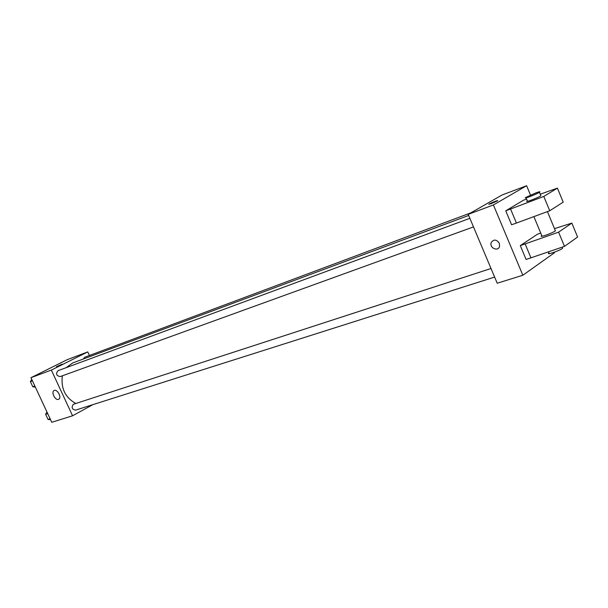 <?xml version="1.0" encoding="UTF-8"?>
<svg xmlns="http://www.w3.org/2000/svg" width="608" height="608" viewBox="0 0 608 608"><rect width="100%" height="100%" fill="white"/><g stroke="black" fill="none" stroke-linecap="round" stroke-linejoin="round"><path stroke-width="0.91" d="M92.811 404.67L72.572 415.788L51.764 422.286L30.97 377.69L67.184 359.693L87.78 351.895L89.437 355.49M468.662 215.46L72.603 363.006L66.181 367.658M62.35 375.805C60.815 388.428 65.292 397.647 75.802 403.461M72.572 415.788L51.353 370.074L87.78 351.895M469.862 218.318L57.996 370.69C55.594 373.798 56.324 375.774 60.177 376.595L473.488 226.913M470.797 212.876L84.732 357.246L83.326 359.016M494.631 277.081L75.567 410.142C71.987 409.397 71.235 407.451 73.317 404.305L491.013 268.5M51.353 370.074L30.97 377.69M58.467 399.357C55.282 400.687 50.935 392.168 53.998 390.579C56.992 388.444 62.046 397.419 58.839 399.182L58.467 399.357M56.407 366.746L62.1 364.184M554.238 252.259L554.45 252.768L522.842 275.242L497.222 283.237L468.198 214.366L501.98 195.039L526.612 185.714L530.503 195.092M491.074 203.718L489.083 204.09C491.028 202.821 499.67 199.477 497.314 200.906L491.074 203.718M522.842 275.242L493.4 204.949L468.198 214.366M493.4 204.949L526.612 185.714M497.648 200.617L488.764 204.379M499.312 243.238L499.556 246.369C498.188 251.993 489.174 247.889 491.203 242.6C493.711 239.073 496.417 239.286 499.312 243.238C496.417 239.286 493.711 239.073 491.203 242.592C489.174 247.889 498.188 251.993 499.556 246.369M540.725 233.077L537.578 234.141L520.296 245.617L526.095 259.479L564.475 246.377L577.6 237.029L571.854 223.098L554.488 228.646M526.589 199.067L523.465 200.214L505.75 210.816L511.579 224.762L516.42 223.052L549.731 210.763L563.206 202.145L557.422 188.13L540.223 194.218M533.885 216.608L541.774 235.6C538.088 238.154 551.623 233.518 555.21 230.979L555.119 230.174M520.296 245.617L558.585 232.157L571.854 223.098M548.538 251.856L548.963 252.875C545.232 255.618 559.512 250.846 562.628 248.292L562.309 247.524M526.087 197.851L527.341 200.876C523.556 203.216 536.986 198.238 540.687 195.913L540.672 195.312M505.75 210.816L543.803 196.452L557.422 188.13M535.884 192.896C539.494 191.596 540.672 191.391 539.418 192.28C536.127 194.454 521.991 199.781 525.89 197.395L535.884 192.896M543.803 196.452L549.731 210.763M558.585 232.157L564.475 246.377M510.576 209.053L516.42 223.052M525.16 243.983L530.966 257.898M50.563 419.718L48.024 419.421L45.638 414.306L46.938 411.943M50.114 418.752L48.024 419.421M47.728 413.63L45.638 414.306M35.37 387.144L32.794 386.779L30.4 381.642L31.722 379.316M34.854 386.034L32.794 386.779M32.452 380.882L30.4 381.642M547.428 211.607L555.4 230.85M562.628 248.292L562.164 247.175M539.418 192.28L540.877 195.799"/></g></svg>
